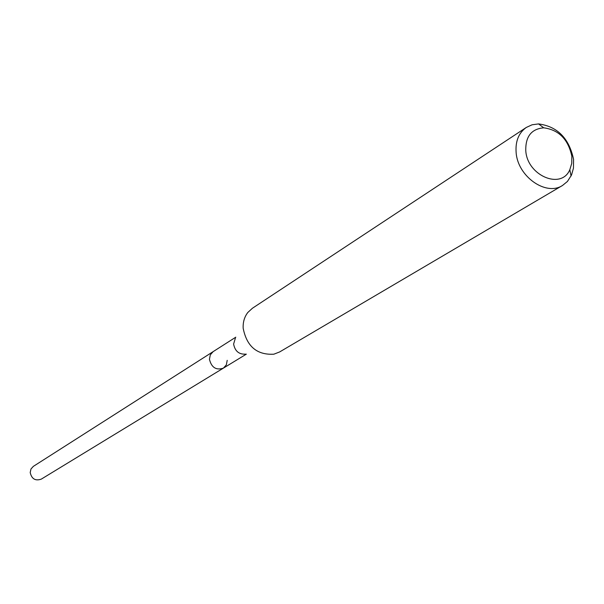 <?xml version="1.0" encoding="UTF-8"?>
<svg xmlns="http://www.w3.org/2000/svg" width="604" height="604" viewBox="0 0 604 604"><rect width="100%" height="100%" fill="white"/><g stroke="black" fill="none" stroke-linecap="round" stroke-linejoin="round"><path stroke-width="0.91" d="M235.787 337.183L33.348 466.371L30.985 468.983L30.2 472.517C31.68 478.957 35.379 481.161 41.299 479.123L223.404 368.13C216.164 370.509 211.513 367.579 209.452 359.342L210.29 354.88L213.121 351.649L210.29 354.88L209.452 359.342C211.513 367.579 216.164 370.509 223.404 368.13L226.341 364.876L227.21 360.331M571.845 156.293L571.746 163.367L569.829 169.679C561.433 190.034 527.383 175.787 525.79 150.909C525.374 136.632 531.346 128.931 543.713 127.822C558.851 129.852 568.228 139.343 571.845 156.293M573.574 159.35L573.453 168.154L571.543 174.979L567.435 181.457L562.52 185.466C546.084 196.398 517.802 176.595 516.141 152.684C515.272 141.321 518.662 132.903 526.318 127.436L532.086 124.786L538.564 123.918C557.416 126.455 569.081 138.271 573.574 159.35M526.318 127.436L252.397 308.267L247.814 312.479C244.424 316.896 242.876 322.159 243.178 328.266C246.772 346.477 256.994 355.122 273.839 354.201L279.637 351.943L562.52 185.466M245.526 354.133C238.958 354.495 234.986 351.143 233.612 344.084L235.424 337.938M569.829 169.679L571.067 176.021M543.713 127.822L538.564 123.918M246.364 354.133L223.404 368.13"/></g></svg>
